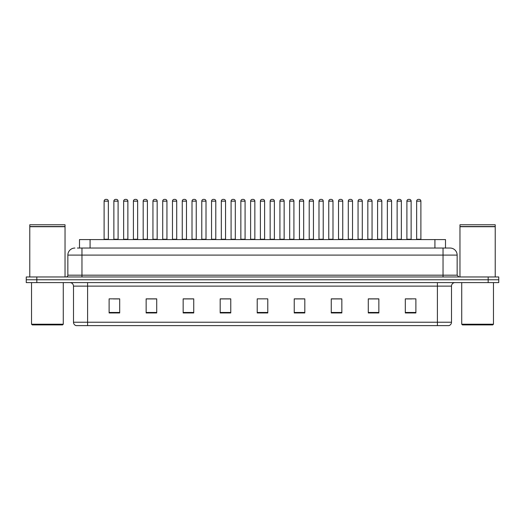 <?xml version="1.0" encoding="UTF-8"?>
<svg xmlns="http://www.w3.org/2000/svg" width="525" height="525" viewBox="0 0 525 525"><rect width="100%" height="100%" fill="white"/><g stroke="black" fill="none" stroke-linecap="round" stroke-linejoin="round"><path stroke-width="0.79" d="M79.498 248.043L79.498 239.577L445.502 239.577L445.502 248.043M451.5 322.232C451.402 323.925 450.555 325.054 448.96 325.618L437.397 325.618L437.397 322.232L451.5 322.232L451.5 286.125A3.524 3.524 0 0 1 455.024 282.601M437.397 325.618L76.04 325.618A3.524 3.524 0 0 1 73.5 322.232L73.5 286.125C73.29 283.986 72.115 282.811 69.976 282.601M498.75 282.601L498.75 279.779L26.25 279.779L26.25 282.601L36.829 282.601L36.829 279.779L26.25 279.779L26.25 276.957L36.829 276.957L36.829 279.779L498.75 279.779L498.75 282.601L36.829 282.601M415.885 312.959L415.885 298.856L405.307 298.856L405.307 312.959L415.885 312.959M378.86 312.959L378.86 298.856L368.281 298.856L368.281 312.959L378.86 312.959M341.841 312.959L341.841 298.856L331.262 298.856L331.262 312.959L341.841 312.959M304.815 312.959L304.815 298.856L294.236 298.856L294.236 312.959L304.815 312.959M119.693 312.959L119.693 298.856L109.115 298.856L109.115 312.959L119.693 312.959M156.719 312.959L156.719 298.856L146.14 298.856L146.14 312.959L156.719 312.959M193.738 312.959L193.738 298.856L183.159 298.856L183.159 312.959L193.738 312.959M230.764 312.959L230.764 298.856L220.185 298.856L220.185 312.959L230.764 312.959M267.789 312.959L267.789 298.856L257.211 298.856L257.211 312.959L267.789 312.959M337.995 298.928L333.513 298.928M377.062 298.928L372.586 298.928M406.363 298.928L411.652 298.928M230.554 298.928L226.078 298.928M220.789 298.928L230.764 298.928M191.487 298.928L187.005 298.928M152.414 298.928L147.938 298.928M113.347 298.928L118.637 298.928M294.236 298.928L304.211 298.928M298.922 298.928L294.446 298.928M259.855 298.856L265.145 298.856M193.738 298.928L183.159 298.928M156.719 298.928L146.14 298.928M341.841 298.928L331.262 298.928M378.86 298.928L368.281 298.928M77.543 248.043L450.089 248.043A7.055 7.055 0 0 1 457.144 255.098L457.144 275.192L458.902 276.957M77.378 248.043L81.966 248.043L81.966 255.098L67.856 255.098L67.856 275.192A1.765 1.765 0 0 1 66.097 276.957M74.911 248.043A7.055 7.055 0 0 0 67.856 255.098M498.75 276.957L498.75 279.779L498.75 276.957L36.829 276.957M457.144 255.098L443.034 255.098L443.034 248.043L450.089 248.043M108.34 201.147L104.107 201.147A1.765 1.765 0 0 1 105.873 199.382L106.575 199.382A1.765 1.765 0 0 1 108.34 201.147L108.34 239.229A0.354 0.354 0 0 0 108.688 239.577M104.107 201.147L104.107 239.229A0.354 0.354 0 0 1 103.753 239.577M113.873 201.147A1.765 1.765 0 0 1 115.638 199.382L116.34 199.382A1.765 1.765 0 0 1 118.105 201.147L113.873 201.147L113.873 239.229A0.354 0.354 0 0 1 113.525 239.577M118.105 201.147L118.105 239.229A0.354 0.354 0 0 0 118.46 239.577M105.873 199.382L106.575 199.382M127.87 201.147L123.644 201.147A1.765 1.765 0 0 1 125.403 199.382L126.112 199.382A1.765 1.765 0 0 1 127.87 201.147L127.87 239.229A0.354 0.354 0 0 0 128.225 239.577M123.644 201.147L123.644 239.229A0.354 0.354 0 0 1 123.29 239.577M147.407 201.147L143.174 201.147A1.765 1.765 0 0 1 144.939 199.382L145.642 199.382A1.765 1.765 0 0 1 147.407 201.147L147.407 239.229A0.354 0.354 0 0 0 147.761 239.577M143.174 201.147L143.174 239.229A0.354 0.354 0 0 1 142.826 239.577M162.711 201.147L162.711 239.229L166.943 239.229L166.943 201.147L162.711 201.147A1.765 1.765 0 0 1 164.476 199.382L165.178 199.382A1.765 1.765 0 0 1 166.943 201.147L166.943 239.229A0.354 0.354 0 0 0 167.298 239.577M162.711 239.229A0.354 0.354 0 0 1 162.356 239.577M181.893 239.577A0.354 0.354 0 0 0 182.247 239.229L182.247 201.147L182.247 239.229L186.48 239.229L186.48 201.147L182.247 201.147A1.765 1.765 0 0 1 184.006 199.382L184.715 199.382A1.765 1.765 0 0 1 186.48 201.147L186.48 239.229A0.354 0.354 0 0 0 186.828 239.577M133.409 201.147A1.765 1.765 0 0 1 135.174 199.382L135.877 199.382A1.765 1.765 0 0 1 137.642 201.147L133.409 201.147L133.409 239.229A0.354 0.354 0 0 1 133.055 239.577M137.642 201.147L137.642 239.229A0.354 0.354 0 0 0 137.99 239.577M152.946 201.147A1.765 1.765 0 0 1 154.704 199.382L155.413 199.382A1.765 1.765 0 0 1 157.172 201.147L152.946 201.147L152.946 239.229A0.354 0.354 0 0 1 152.591 239.577M157.172 201.147L157.172 239.229A0.354 0.354 0 0 0 157.526 239.577M172.476 201.147A1.765 1.765 0 0 1 174.241 199.382L174.95 199.382A1.765 1.765 0 0 1 176.708 201.147L172.476 201.147L172.476 239.229A0.354 0.354 0 0 1 172.128 239.577M176.708 201.147L176.708 239.229A0.354 0.354 0 0 0 177.063 239.577M62.567 324.909L32.242 324.909L31.539 324.207L63.276 324.207L62.567 324.909M31.539 282.601L31.539 324.207M63.276 282.601L63.276 324.207M29.774 226.708L65.034 226.708L29.774 226.708L29.774 276.957M65.034 226.708L65.034 276.957M64.864 226.531L29.951 226.531M65.034 226.36L65.034 224.772L29.774 224.772L29.774 226.36M492.758 324.909L462.433 324.909L461.724 324.207L493.461 324.207L492.758 324.909M461.724 282.601L461.724 324.207M493.461 282.601L493.461 324.207M459.966 226.708L495.226 226.708L459.966 226.708L459.966 276.957M495.226 226.708L495.226 276.957M495.049 226.531L460.136 226.531M495.226 226.36L495.226 224.772L459.966 224.772L459.966 226.36M206.01 201.147L201.777 201.147A1.765 1.765 0 0 1 203.543 199.382L204.251 199.382A1.765 1.765 0 0 1 206.01 201.147L206.01 239.229A0.354 0.354 0 0 0 206.364 239.577M201.777 201.147L201.777 239.229A0.354 0.354 0 0 1 201.429 239.577M220.959 239.577A0.354 0.354 0 0 0 221.314 239.229L221.314 201.147L221.314 239.229L225.547 239.229L225.547 201.147L221.314 201.147A1.765 1.765 0 0 1 223.079 199.382L223.781 199.382A1.765 1.765 0 0 1 225.547 201.147L225.547 239.229A0.354 0.354 0 0 0 225.901 239.577M245.083 201.147L240.85 201.147A1.765 1.765 0 0 1 242.616 199.382L243.318 199.382A1.765 1.765 0 0 1 245.083 201.147L245.083 239.229A0.354 0.354 0 0 0 245.431 239.577M240.85 201.147L240.85 239.229A0.354 0.354 0 0 1 240.496 239.577M192.012 201.147A1.765 1.765 0 0 1 193.777 199.382L194.48 199.382A1.765 1.765 0 0 1 196.245 201.147L192.012 201.147L192.012 239.229A0.354 0.354 0 0 1 191.658 239.577M196.245 201.147L196.245 239.229A0.354 0.354 0 0 0 196.599 239.577M211.549 201.147A1.765 1.765 0 0 1 213.308 199.382L214.016 199.382A1.765 1.765 0 0 1 215.782 201.147L211.549 201.147L211.549 239.229A0.354 0.354 0 0 1 211.194 239.577M215.782 201.147L215.782 239.229A0.354 0.354 0 0 0 216.129 239.577M231.085 201.147A1.765 1.765 0 0 1 232.844 199.382L233.553 199.382A1.765 1.765 0 0 1 235.312 201.147L231.085 201.147L231.085 239.229A0.354 0.354 0 0 1 230.731 239.577M235.312 201.147L235.312 239.229A0.354 0.354 0 0 0 235.666 239.577M264.613 201.147L260.387 201.147A1.765 1.765 0 0 1 262.146 199.382L262.854 199.382A1.765 1.765 0 0 1 264.613 201.147L264.613 239.229A0.354 0.354 0 0 0 264.967 239.577M260.387 201.147L260.387 239.229A0.354 0.354 0 0 1 260.033 239.577M279.917 201.147L279.917 239.229L284.15 239.229L284.15 201.147L279.917 201.147A1.765 1.765 0 0 1 281.682 199.382L282.384 199.382A1.765 1.765 0 0 1 284.15 201.147L284.15 239.229A0.354 0.354 0 0 0 284.504 239.577M279.917 239.229A0.354 0.354 0 0 1 279.569 239.577M303.686 201.147L299.453 201.147A1.765 1.765 0 0 1 301.219 199.382L301.921 199.382A1.765 1.765 0 0 1 303.686 201.147L303.686 239.229A0.354 0.354 0 0 0 304.041 239.577M299.453 201.147L299.453 239.229A0.354 0.354 0 0 1 299.099 239.577M318.99 201.147L318.99 239.229L323.223 239.229L323.223 201.147L318.99 201.147A1.765 1.765 0 0 1 320.749 199.382L321.457 199.382A1.765 1.765 0 0 1 323.223 201.147L323.223 239.229A0.354 0.354 0 0 0 323.571 239.577M318.99 239.229A0.354 0.354 0 0 1 318.636 239.577M338.52 201.147L338.52 239.229L342.753 239.229L342.753 201.147L338.52 201.147A1.765 1.765 0 0 1 340.285 199.382L340.994 199.382A1.765 1.765 0 0 1 342.753 201.147L342.753 239.229A0.354 0.354 0 0 0 343.107 239.577M338.52 239.229A0.354 0.354 0 0 1 338.172 239.577M250.615 201.147A1.765 1.765 0 0 1 252.381 199.382L253.083 199.382A1.765 1.765 0 0 1 254.848 201.147L250.615 201.147L250.615 239.229A0.354 0.354 0 0 1 250.268 239.577M254.848 201.147L254.848 239.229A0.354 0.354 0 0 0 255.202 239.577M270.152 201.147A1.765 1.765 0 0 1 271.917 199.382L272.619 199.382A1.765 1.765 0 0 1 274.385 201.147L270.152 201.147L270.152 239.229A0.354 0.354 0 0 1 269.798 239.577M274.385 201.147L274.385 239.229A0.354 0.354 0 0 0 274.733 239.577M289.688 201.147A1.765 1.765 0 0 1 291.447 199.382L292.156 199.382A1.765 1.765 0 0 1 293.915 201.147L289.688 201.147L289.688 239.229A0.354 0.354 0 0 1 289.334 239.577M293.915 201.147L293.915 239.229A0.354 0.354 0 0 0 294.269 239.577M309.218 201.147A1.765 1.765 0 0 1 310.984 199.382L311.692 199.382A1.765 1.765 0 0 1 313.451 201.147L309.218 201.147L309.218 239.229A0.354 0.354 0 0 1 308.871 239.577M313.451 201.147L313.451 239.229A0.354 0.354 0 0 0 313.806 239.577M328.755 201.147A1.765 1.765 0 0 1 330.52 199.382L331.223 199.382A1.765 1.765 0 0 1 332.988 201.147L328.755 201.147L328.755 239.229A0.354 0.354 0 0 1 328.401 239.577M332.988 201.147L332.988 239.229A0.354 0.354 0 0 0 333.342 239.577M362.289 201.147L358.057 201.147A1.765 1.765 0 0 1 359.822 199.382L360.524 199.382A1.765 1.765 0 0 1 362.289 201.147L362.289 239.229A0.354 0.354 0 0 0 362.644 239.577M358.057 201.147L358.057 239.229A0.354 0.354 0 0 1 357.702 239.577M381.826 201.147L377.593 201.147A1.765 1.765 0 0 1 379.358 199.382L380.061 199.382A1.765 1.765 0 0 1 381.826 201.147L381.826 239.229A0.354 0.354 0 0 0 382.174 239.577M377.593 201.147L377.593 239.229A0.354 0.354 0 0 1 377.239 239.577M401.356 201.147L397.13 201.147A1.765 1.765 0 0 1 398.888 199.382L399.597 199.382A1.765 1.765 0 0 1 401.356 201.147L401.356 239.229A0.354 0.354 0 0 0 401.71 239.577M397.13 201.147L397.13 239.229A0.354 0.354 0 0 1 396.775 239.577M420.892 201.147L416.66 201.147A1.765 1.765 0 0 1 418.425 199.382L419.127 199.382A1.765 1.765 0 0 1 420.892 201.147L420.892 239.229A0.354 0.354 0 0 0 421.247 239.577M416.66 201.147L416.66 239.229A0.354 0.354 0 0 1 416.312 239.577M348.292 201.147A1.765 1.765 0 0 1 350.05 199.382L350.759 199.382A1.765 1.765 0 0 1 352.524 201.147L348.292 201.147L348.292 239.229A0.354 0.354 0 0 1 347.937 239.577M352.524 201.147L352.524 239.229A0.354 0.354 0 0 0 352.872 239.577M367.828 201.147A1.765 1.765 0 0 1 369.587 199.382L370.296 199.382A1.765 1.765 0 0 1 372.054 201.147L367.828 201.147L367.828 239.229A0.354 0.354 0 0 1 367.474 239.577M372.054 201.147L372.054 239.229A0.354 0.354 0 0 0 372.409 239.577M387.358 201.147A1.765 1.765 0 0 1 389.123 199.382L389.826 199.382A1.765 1.765 0 0 1 391.591 201.147L387.358 201.147L387.358 239.229A0.354 0.354 0 0 1 387.01 239.577M391.591 201.147L391.591 239.229A0.354 0.354 0 0 0 391.945 239.577M406.895 201.147A1.765 1.765 0 0 1 408.66 199.382L409.362 199.382A1.765 1.765 0 0 1 411.127 201.147L406.895 201.147L406.895 239.229A0.354 0.354 0 0 1 406.54 239.577M411.127 201.147L411.127 239.229A0.354 0.354 0 0 0 411.475 239.577M125.403 199.382L126.112 199.382M144.939 199.382L145.642 199.382M164.476 199.382L165.178 199.382M184.006 199.382L184.715 199.382M203.543 199.382L204.251 199.382M223.079 199.382L223.781 199.382M242.616 199.382L243.318 199.382M262.146 199.382L262.854 199.382M281.682 199.382L282.384 199.382M301.219 199.382L301.921 199.382M320.749 199.382L321.457 199.382M340.285 199.382L340.994 199.382M359.822 199.382L360.524 199.382M379.358 199.382L380.061 199.382M398.888 199.382L399.597 199.382M418.425 199.382L419.127 199.382M90.077 248.043L90.077 239.577M434.923 248.043L434.923 239.577M437.397 282.601L437.397 286.125L73.5 286.125M451.5 286.125L437.397 286.125L437.397 322.232L87.603 322.232L87.603 325.618M73.5 322.232L87.603 322.232L87.603 282.601M488.171 282.601L488.171 276.957M267.789 312.467L257.211 312.467M230.764 312.467L220.185 312.467M193.738 312.467L183.159 312.467M156.719 312.467L146.14 312.467M119.693 312.467L109.115 312.467M304.815 312.467L294.236 312.467M341.841 312.467L331.262 312.467M378.86 312.467L368.281 312.467M415.885 312.467L405.307 312.467M81.966 276.957L81.966 275.192L457.144 275.192M67.856 275.192L81.966 275.192L81.966 255.098L443.034 255.098L443.034 276.957M104.107 239.229L108.34 239.229M113.873 239.229L118.105 239.229M123.644 239.229L127.87 239.229M143.174 239.229L147.407 239.229M133.409 239.229L137.642 239.229M152.946 239.229L157.172 239.229M172.476 239.229L176.708 239.229M201.777 239.229L206.01 239.229M240.85 239.229L245.083 239.229M192.012 239.229L196.245 239.229M211.549 239.229L215.782 239.229M231.085 239.229L235.312 239.229M260.387 239.229L264.613 239.229M299.453 239.229L303.686 239.229M250.615 239.229L254.848 239.229M270.152 239.229L274.385 239.229M289.688 239.229L293.915 239.229M309.218 239.229L313.451 239.229M328.755 239.229L332.988 239.229M358.057 239.229L362.289 239.229M377.593 239.229L381.826 239.229M397.13 239.229L401.356 239.229M416.66 239.229L420.892 239.229M348.292 239.229L352.524 239.229M367.828 239.229L372.054 239.229M387.358 239.229L391.591 239.229M406.895 239.229L411.127 239.229"/></g></svg>
